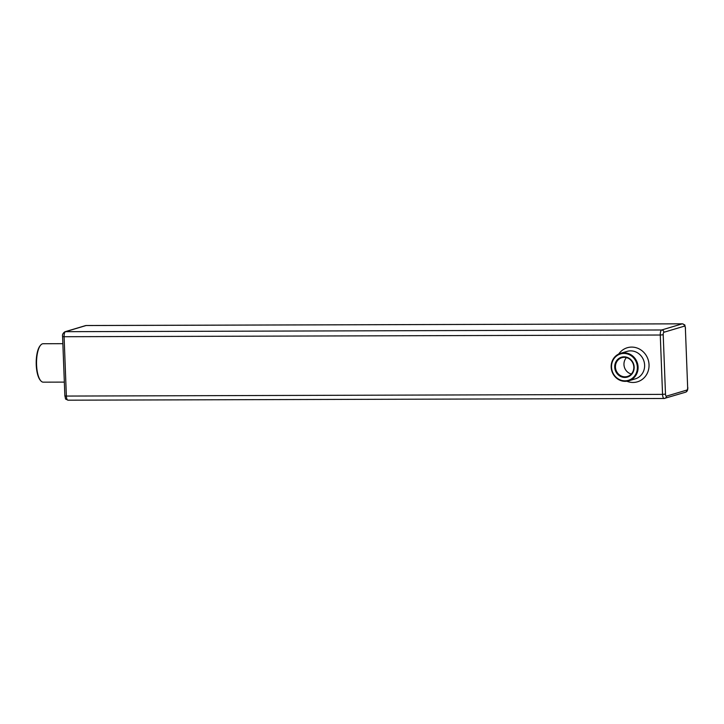 <?xml version="1.0" encoding="UTF-8"?>
<svg xmlns="http://www.w3.org/2000/svg" width="724" height="724" viewBox="0 0 724 724"><rect width="100%" height="100%" fill="white"/><g stroke="black" fill="none" stroke-linecap="round" stroke-linejoin="round"><path stroke-width="1.09" d="M64.336 382.109L43.268 382.163A19.222 6.67 -90.2 0 1 40.788 380.806A19.222 6.67 -90.2 0 1 36.535 362.968A19.222 6.67 -90.2 0 1 40.689 345.095A19.222 6.67 -90.2 0 1 43.15 343.728L62.861 343.674M40.788 380.806L40.327 380.272A18.643 6.471 -90.2 0 1 36.2 362.968A18.643 6.471 -90.2 0 1 40.227 345.629L40.689 345.095M626.441 357.611A9.792 9.14 -106.6 0 0 624.387 367.149A9.792 9.14 -106.6 0 0 631.337 374.009M625.183 381.349A14.344 13.385 -106.6 0 0 628.731 380.824A14.344 13.385 -106.6 0 0 637.455 363.258A14.344 13.385 -106.6 0 0 620.531 353.339A14.344 13.385 -106.6 0 0 611.373 369.032A14.344 13.385 -106.6 0 0 625.183 381.349M633.817 367.05A9.792 9.14 -106.6 0 0 621.835 357.692A9.792 9.14 -106.6 0 0 615.88 369.692A9.792 9.14 -106.6 0 0 627.437 376.462A9.792 9.14 -106.6 0 0 633.817 367.05M624.966 380.833A13.765 12.842 -106.6 0 0 635.355 360.262A13.765 12.842 -106.6 0 0 612.993 360.326A13.765 12.842 -106.6 0 0 624.966 380.833M634.161 367.113A10.371 9.674 -106.6 0 0 619.228 358.217A10.371 9.674 -106.6 0 0 619.916 376.082A10.371 9.674 -106.6 0 0 634.161 367.113M687.655 387.512L685.375 328.162A2.299 0.796 89.8 0 0 684.497 326.117L663.917 332.262A2.299 0.796 89.8 0 0 663.211 334.778L665.492 394.127A2.299 0.796 89.8 0 0 666.37 396.173L686.958 390.037A2.299 0.796 89.8 0 0 687.655 387.512L685.375 328.162M86.409 325.538A4.588 1.593 89.8 0 0 86.246 325.51L682.424 323.818A4.588 1.593 89.8 0 0 682.261 323.836A2.299 2.145 73.4 0 1 684.497 326.117M663.211 334.778L660.27 335.022L662.551 394.372L66.373 396.064L64.092 336.714L62.59 336.57C62.146 334.723 62.934 333.121 64.934 331.764A2.299 2.145 -106.6 0 1 65.504 331.683A4.588 1.593 89.8 0 0 64.092 336.714L660.27 335.022A4.588 1.593 89.8 0 1 661.673 329.981L65.504 331.683L86.084 325.538A2.299 2.145 -106.6 0 0 85.513 325.619L86.246 325.51A4.588 1.593 89.8 0 0 86.084 325.538L682.261 323.836L661.673 329.981A2.299 2.145 73.4 0 1 663.917 332.262M687.8 387.431C687.881 390.173 687.103 391.774 685.456 392.236A2.299 2.145 -106.6 0 0 686.958 390.037M68.128 400.164A4.588 1.593 89.8 0 1 67.965 400.182C64.237 398.2 66.21 400.336 64.87 395.919L66.373 396.064A4.588 1.593 89.8 0 0 67.965 400.182L664.143 398.49A4.588 1.593 89.8 0 1 662.551 394.372L665.492 394.127M685.456 392.236L664.143 398.49A4.588 1.593 89.8 0 0 664.306 398.462A2.299 2.145 -106.6 0 0 666.37 396.173M626.821 381.231A17.783 16.598 -106.6 0 0 647.528 372.751A17.783 16.598 -106.6 0 0 640.677 349.792A17.783 16.598 -106.6 0 0 618.712 354.036M628.731 380.824L635.265 378.878A14.344 13.385 -106.6 0 0 643.989 361.303A14.344 13.385 -106.6 0 0 627.065 351.384L620.531 353.339M682.424 323.818C686.153 325.8 684.18 323.664 685.519 328.081M64.87 395.919L62.59 336.57M64.934 331.764L85.513 325.619"/></g></svg>

